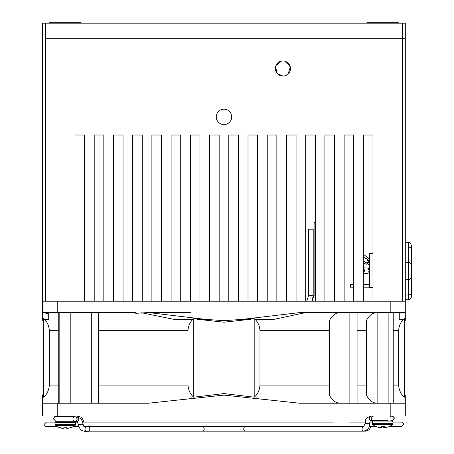 <?xml version="1.0" encoding="UTF-8"?>
<svg xmlns="http://www.w3.org/2000/svg" width="454" height="454" viewBox="0 0 454 454"><rect width="100%" height="100%" fill="white"/><g stroke="black" fill="none" stroke-linecap="round" stroke-linejoin="round"><path stroke-width="0.68" d="M57.76 416.063L405.303 416.063L405.303 395.111L405.303 403.22L299.532 403.22L223.975 395.111L148.424 403.22L42.653 403.22L42.653 395.111L42.653 416.063L57.76 416.063L57.76 403.22M58.26 330.688L49.35 330.688C48.97 325.824 47.307 322.051 44.356 319.355L43.556 318.589L43.556 397.188C46.944 394.447 48.873 390.412 49.35 385.088L58.26 385.088M205.339 319.355L223.975 320.666L242.618 319.355L249.967 319.355L223.975 322.187L197.989 319.355L205.339 319.355L197.972 319.355L193.756 318.589L193.756 397.188C190.368 394.447 188.438 390.412 187.967 385.088L187.967 330.688C188.342 325.824 190.005 322.051 192.961 319.355L173.939 319.355L141.552 312.766M193.756 397.188L223.975 393.584L254.2 397.188C257.588 394.447 259.518 390.412 259.989 385.088L329.405 385.088M98.785 320.666L98.529 395.638M405.303 398.686L405.303 397.358M405.303 395.19L404.401 393.584M366.401 395.167C369.034 400.366 372.609 403.05 377.126 403.22L377.138 312.556C372.615 312.721 369.04 315.405 366.401 320.603L366.401 395.167M340.228 312.556C335.676 312.715 332.073 315.416 329.405 320.666L329.405 395.111C332.061 400.349 335.671 403.056 340.228 403.22M404.401 397.188C401.013 394.447 399.083 390.412 398.606 385.088L398.606 330.688C398.981 325.824 400.649 322.051 403.6 319.355L404.401 318.589L404.401 397.188M329.405 330.688L259.989 330.688L259.989 385.088M274.017 319.355L304.078 312.942L304.078 312.556L304.078 312.942L274.006 319.355L254.995 319.355L254.2 318.589L249.984 319.355L242.64 319.355L300.015 312.556M403.606 319.355L399.259 319.355L399.259 313.164L404.338 312.556L399.259 313.164L399.259 319.043M259.989 330.688C259.614 325.824 257.951 322.051 254.995 319.355M404.401 319.355L405.303 319.355C405.303 321.074 405.303 321.074 405.303 319.355L405.303 312.556L299.538 312.556M49.35 330.688L49.35 385.088M48.697 319.355L48.697 313.731L42.653 312.573L48.697 313.731L48.697 319.355L44.35 319.355M42.653 312.573L42.653 319.355C42.653 321.074 42.653 321.074 42.653 319.355L43.556 319.355L43.556 318.589M205.316 319.355L148.418 312.556L135.74 313.322L135.74 312.556L57.76 312.556L57.76 301.223L390.196 301.223L390.196 312.556M57.76 312.556L42.653 312.556L42.653 23.188L405.303 23.188L405.303 38.301L402.284 38.301L402.284 23.188M405.303 312.556L405.303 301.223L372.967 301.223L372.967 135.008L363.359 135.008L363.359 301.223L353.745 301.223L353.745 135.008L344.132 135.008L344.132 301.223L334.519 301.223L334.519 135.008L324.911 135.008L324.911 301.223L315.292 301.223L315.292 135.008L305.684 135.008L305.684 301.223L296.07 301.223L296.07 135.008L286.457 135.008L286.457 301.223L276.844 301.223L276.844 135.008L267.236 135.008L267.236 301.223L257.622 301.223L257.622 135.008L248.009 135.008L248.009 301.223L238.395 301.223L238.395 135.008L228.788 135.008L228.788 301.223L219.168 301.223L219.168 135.008L209.561 135.008L209.561 301.223L199.947 301.223L199.947 135.008L190.334 135.008L190.334 301.223L180.72 301.223L180.72 135.008L171.113 135.008L171.113 301.223L161.499 301.223L161.499 135.008L151.886 135.008L151.886 301.223L142.272 301.223L142.272 135.008L132.659 135.008L132.659 301.223L123.045 301.223L123.045 135.008L113.438 135.008L113.438 301.223L103.824 301.223L103.824 135.008L94.211 135.008L94.211 301.223L84.597 301.223L84.597 135.008L74.989 135.008L74.989 301.223L42.653 301.223M405.303 312.579L404.338 312.556M404.401 322.187L405.303 320.637M192.961 319.355L193.756 318.589M254.2 318.589L254.2 397.188M245.347 431.175L363.677 431.175A2.264 1.6 -90 0 1 362.071 428.905A2.264 1.6 -90 0 1 363.677 426.641L245.347 426.641A2.264 1.6 -90 0 0 243.747 428.905A2.264 1.6 -90 0 0 245.347 431.175L202.609 431.175A2.264 1.6 -90 0 0 204.209 428.905A2.264 1.6 -90 0 0 202.609 426.641M89.591 430.21A2.264 1.6 -90 0 0 89.886 428.905A2.264 1.6 -90 0 0 88.28 426.641A2.264 1.6 -90 0 0 87.753 426.766M373.046 416.125L370.941 416.125A2.264 1.6 -90 0 0 369.34 418.389A2.264 1.6 -90 0 0 370.941 420.659L373.211 420.659M82.35 424.496L78.48 424.496L77.112 421.624L75.245 421.624M84.376 426.766L88.224 426.766A2.264 1.6 90 0 1 89.824 429.036A2.264 1.6 90 0 1 88.224 431.3L84.376 431.3A2.264 1.6 90 0 0 85.982 429.036A2.264 1.6 90 0 0 84.376 426.766C83.939 427.049 83.485 426.09 83.014 423.894L82.35 423.894M76.84 417.09A2.264 1.6 90 0 1 78.15 416.125L72.101 416.125L71.692 416.738M88.258 426.641A2.264 1.6 90 0 0 88.235 426.641A2.264 1.6 90 0 0 87.707 426.766M312.114 301.223L313.209 295.662L313.209 229.174L308.555 229.174L308.555 295.662L306.711 301.223M315.292 222.528L314.106 222.528L314.106 295.179L315.292 295.179M45.672 23.188L45.672 38.301L405.303 38.301L405.303 301.223M45.672 301.223L45.672 38.301L402.284 38.301L402.284 301.223M411.347 249.848L411.347 292.461A3.025 2.525 0 0 1 408.328 294.986L408.328 299.714A3.025 3.025 0 0 0 411.347 296.689L411.347 292.461L411.347 296.689M405.303 294.986L408.328 294.986L408.328 242.288L405.303 242.288M411.347 249.541L411.347 245.313L411.347 249.541A3.025 2.525 180 0 0 408.328 247.016L405.303 247.016M372.967 253.474L369.641 253.474L369.641 287.507L372.967 287.507M353.745 284.488L350.42 284.488L350.42 287.206L353.745 287.206M363.359 287.206L369.641 287.206M363.359 284.488L369.641 284.488M368.983 271.821L369.624 271.867M368.16 271.901L368.983 271.884M367.961 273.597L366.605 273.79L366.599 273.501M366.605 273.79L363.359 273.864M369.641 263.32L367.377 262.015L367.377 263.326L366.23 264.319L363.359 262.667M367.377 263.326L363.359 261.016M367.138 263.536L369.074 264.648L369.641 264.154M363.359 257.168L367.377 259.478L367.377 260.795L369.641 262.1M366.571 273.501L363.359 273.257L366.571 273.501M368.171 271.753L369.641 271.867L368.171 271.759L368.041 273.603M363.359 267.792L368.432 268.178L368.296 270.028L369.641 270.13M364.182 269.716L363.359 269.659L364.182 269.716A0.863 0.505 94 0 1 364.624 270.612A0.863 0.505 94 0 1 364.057 271.435L363.359 271.384M366.174 258.791L363.359 256.499M363.359 254.155L367.377 257.429L366.236 258.825M367.377 259.767L369.074 261.152L369.641 260.448M367.377 257.429L369.641 259.279M223.975 109.159A7.712 7.712 0 0 0 216.263 116.871A7.712 7.712 0 0 0 223.975 124.589A7.712 7.712 0 0 0 231.693 116.871A7.712 7.712 0 0 0 223.975 109.159M282.91 60.967A7.553 7.553 0 0 0 275.357 68.52A7.553 7.553 0 0 0 282.91 76.073A7.553 7.553 0 0 0 290.464 68.52A7.553 7.553 0 0 0 282.91 60.967L284.317 61.097M281.525 61.091L275.998 65.472M275.521 66.942L277.19 73.457L282.91 76.073M288.074 74.03L290.305 66.971L285.674 61.489M81.09 23.188L81.09 22.7L49.543 22.7L49.543 23.188M398.413 23.188L398.413 22.7L366.866 22.7L366.866 23.188M380.69 427.753L381.632 427.555L382.115 426.556M375.912 426.556L380.282 427.753L375.861 426.556M384.589 427.753L383.641 427.555L383.165 426.556M389.436 426.556L384.998 427.753L389.436 426.556L392.472 424.74L392.999 423.673L392.999 421.936L391.683 420.597M64.014 427.515L64.088 427.231M66.619 427.515L66.545 427.231M75.148 425.415L72.112 427.231L67.595 428.428L66.886 428.23L66.863 427.231L64.054 427.231L63.872 428.253L61.699 428.23L58.521 427.231L55.484 425.415L75.148 425.415L75.682 424.342L75.682 422.612L74.337 421.272M66.579 427.231L66.732 428.23L67.51 428.428M58.64 427.231L63.197 428.428M66.908 428.253L66.8 427.231L66.886 428.23M384.998 427.753L384.351 427.555L384.447 426.556L381.644 426.556L381.337 427.583L379.084 427.555L375.838 426.556L372.808 424.74L392.472 424.74M373.574 416.063C371.718 416.817 370.963 417.572 371.304 418.327C370.98 419.116 371.735 419.876 373.574 420.597L388.142 420.597M383.636 426.556L383.908 427.555L384.816 427.747M380.282 427.73L380.906 427.583M384.368 427.583L384.266 426.556L384.351 427.56M98.785 385.088L187.967 385.088M357.082 385.088L366.401 385.088M393.232 385.088L398.606 385.088M398.606 330.688L393.232 330.688M366.401 330.688L357.082 330.688M187.967 330.688L98.785 330.688M390.196 416.063L390.196 403.22M349.864 312.556L349.864 403.22M91.305 312.556L91.305 403.22M370.941 420.659C370.498 420.376 370.044 421.329 369.573 423.531L365.044 423.531L363.677 426.641M369.573 423.531L365.044 423.769M373.222 416.091A2.264 1.6 -90 0 0 372.978 416.063L372.201 416.125M369.573 423.769C369.97 427.424 368.007 429.893 363.677 431.175L365.708 431.175A2.264 1.6 -90 0 0 367.201 429.734M76.034 417.09L77.112 417.09A2.264 1.6 90 0 1 78.718 419.354A2.264 1.6 90 0 1 77.112 421.624M85.42 426.641A2.264 1.6 90 0 0 84.887 426.766M313.209 295.662L308.555 295.662M411.347 264.943A3.025 2.525 180 0 0 408.328 262.418L405.303 262.418M411.347 277.059A3.025 2.525 180 0 1 408.328 279.585L405.303 279.585M381.593 427.583L381.672 426.641M381.632 427.555L381.712 426.641M75.5 421.936L75.642 421.624M55.484 425.415L54.957 424.342L54.957 422.612L75.682 422.612M54.957 424.342L75.682 424.342M66.732 428.23L66.647 427.231M66.761 428.253L66.67 427.231M372.808 424.74L372.274 423.673L372.274 421.936L392.999 421.936L391.66 420.597M372.274 423.673L392.999 423.673M383.908 427.555L383.817 426.556M383.936 427.583L383.851 426.556M43.556 393.584L42.653 395.111M304.078 312.556L305.621 312.556M148.225 312.556L190.549 312.556M42.653 320.666L43.556 322.187M393.232 312.556L393.232 403.22M357.082 312.556L357.082 403.22M98.529 312.556L98.529 403.22M58.26 312.556L58.26 403.22M333.65 422.106L82.702 422.106M401.529 422.106L392.999 422.106L401.529 422.106C403.368 422.827 404.122 423.582 403.793 424.371L401.529 426.641L389.169 426.641M369.125 426.641L376.111 426.641M381.621 426.641L383.653 426.641M349.523 426.641L84.064 426.641M78.888 426.641L73.276 426.641M57.363 426.641L46.427 426.641C44.588 425.92 43.834 425.16 44.163 424.371L46.427 422.106L55.053 422.106M77.787 422.106L75.58 422.106M349.523 422.106L365.147 422.106L349.523 422.106M369.789 422.106L372.274 422.106L369.789 422.106M390.151 416.681L391.706 416.063C393.544 416.783 394.299 417.538 393.97 418.327L393.334 419.905L391.706 420.597L390.151 419.978M370.941 416.125C363.58 418.588 366.282 420.489 365.044 423.531M375.867 420.597L373.574 420.597M202.609 431.175L88.751 431.175M391.808 420.591L391.91 420.597C393.743 419.876 394.503 419.116 394.174 418.327C394.503 417.538 393.743 416.783 391.91 416.063L391.808 416.063M372.762 420.659L371.803 422.106M365.708 431.175L369.096 429.859L371.156 426.641M55.819 416.738L74.814 416.738L76.442 417.425L77.084 419.002C77.407 419.791 76.652 420.546 74.814 421.272L55.819 421.272L53.549 419.002L54.191 417.425L55.819 416.738L59.815 416.738L59.815 416.063M70.818 416.063L70.818 416.738L74.814 416.738L73.185 417.43M58.6 421.272L55.819 421.272M84.376 431.3L80.994 429.989L80.205 429.161L78.86 426.539L78.497 424.496M77.112 417.09L80.5 418.406L81.289 419.229L82.634 421.851L82.991 423.894M73.185 420.58L74.814 421.272L72.839 421.272M74.91 416.125L73.854 416.125M78.15 416.125L81.538 417.436L82.327 418.259L83.945 422.106M54.157 417.464L54.622 416.749L56.251 416.063M312.284 300.792L314.106 295.179M408.328 299.714L405.303 299.714M408.328 242.288C409.247 243.009 409.633 240.875 411.347 245.313M372.274 421.936L373.614 420.597L372.274 421.936M54.957 421.936L55.189 421.181M54.957 422.612L56.296 421.272M70.818 312.556L70.818 403.22M59.815 312.556L59.815 403.22M388.142 312.556L388.142 403.22"/></g></svg>

